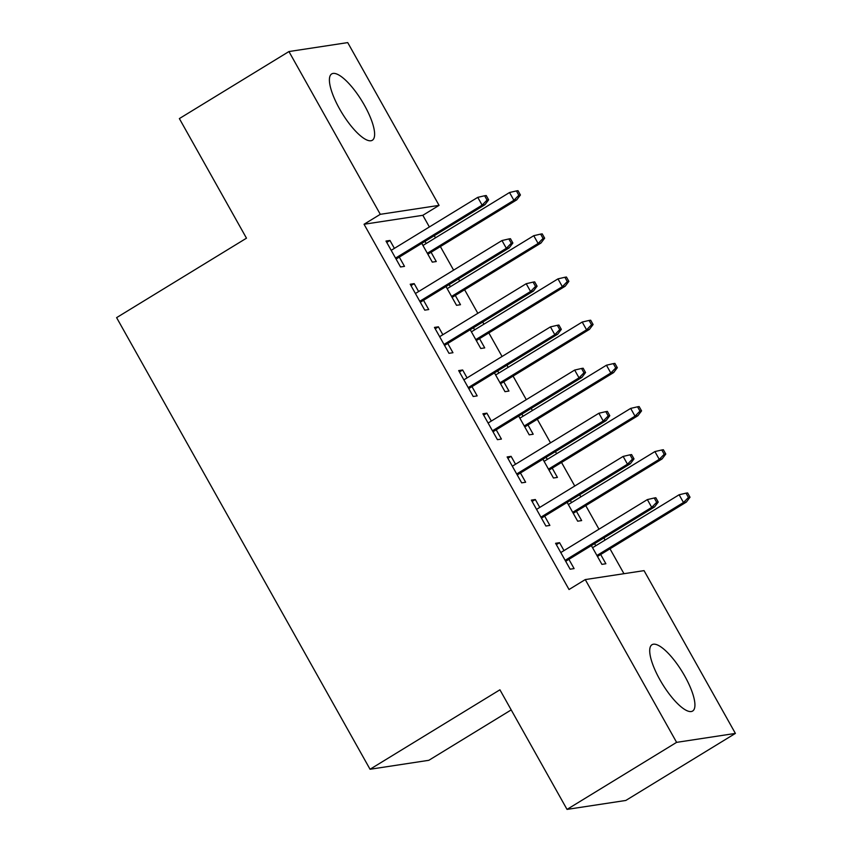 <?xml version="1.0" encoding="UTF-8"?>
<svg xmlns="http://www.w3.org/2000/svg" width="852" height="852" viewBox="0 0 852 852"><rect width="100%" height="100%" fill="white"/><g stroke="black" fill="none" stroke-linecap="round" stroke-linejoin="round"><path stroke-width="1.28" d="M659.927 679.758A38.894 11.651 -121.5 0 1 652.025 644.698A38.894 11.651 -121.5 0 1 684.71 675.987A38.894 11.651 -121.5 0 1 692.623 711.047A38.894 11.651 -121.5 0 1 659.927 679.758M339.618 108.971A38.894 11.651 -121.5 0 1 331.716 73.911A38.894 11.651 -121.5 0 1 364.4 105.201A38.894 11.651 -121.5 0 1 372.313 140.271A38.894 11.651 -121.5 0 1 339.618 108.971M623.952 573.694L609.989 548.805M605.08 540.062L603.887 537.942M598.977 529.188L585.761 505.63M580.851 496.886L579.658 494.767M574.749 486.013L561.532 462.455M556.622 453.711L555.429 451.592M550.52 442.838L537.303 419.28M532.393 410.526L531.201 408.406M526.291 399.663L513.074 376.105M508.165 367.35L506.972 365.231M502.062 356.487L488.846 332.93M483.936 324.175L482.743 322.056M477.834 313.312L464.617 289.755M459.707 281L458.514 278.881M453.605 270.137L440.388 246.579M435.468 237.825L434.286 235.706M429.376 226.962L422.837 215.3L439.068 205.375L380.29 214.321L288.945 51.546L347.722 42.6L439.068 205.375M644.048 570.638L735.393 733.412L676.605 742.358L585.26 579.584L644.048 570.638M676.605 742.358L567.027 809.4L625.815 800.454L735.393 733.412M511.2 709.908L428.833 760.303L370.045 769.26L116.607 317.636L246.484 238.187L179.367 118.588L288.945 51.546M570.35 500.454L571.543 502.573M576.453 511.328L581.65 520.583L577.677 521.19L567.144 502.424M532.127 501.477L535.333 499.517L531.36 500.124L545.898 526.025L549.87 525.418L544.673 516.163M535.333 499.517L539.763 507.409M521.893 414.104L523.085 416.223M527.995 424.978L533.192 434.232L529.22 434.839L518.687 416.064M483.67 415.126L486.875 413.167L482.903 413.774L497.44 439.675L501.413 439.068L496.215 429.813M486.875 413.167L491.306 421.058M473.435 327.754L474.628 329.873M479.538 338.627L484.724 347.882L480.762 348.489L470.229 329.713M435.212 328.776L438.418 326.817L434.445 327.413L448.983 353.324L452.955 352.717L447.758 343.462M438.418 326.817L442.848 334.708M424.978 241.404L426.17 243.523M431.08 252.267L436.267 261.532L432.305 262.128L421.772 243.363M386.755 242.426L389.96 240.466L385.988 241.063L400.525 266.974L404.498 266.367L399.3 257.112M389.96 240.466L394.391 248.358M422.837 215.3L364.049 224.257L569.029 589.52L585.26 579.584M410.983 285.601L414.189 283.641L410.217 284.238L424.754 310.149L428.726 309.542L423.529 300.287M414.189 283.641L418.62 291.533M449.206 284.579L450.399 286.698M455.309 295.452L460.495 304.707L456.534 305.314L446.001 286.538M459.441 371.951L462.647 369.992L458.674 370.588L473.211 396.5L477.184 395.892L471.987 386.638M462.647 369.992L467.077 377.883M497.664 370.929L498.857 373.048M503.766 381.803L508.963 391.057L504.991 391.664L494.458 372.888M507.898 458.301L511.104 456.342L507.132 456.949L521.669 482.85L525.641 482.243L520.444 472.988M511.104 456.342L515.535 464.233M546.121 457.279L547.314 459.398M552.224 468.153L557.421 477.408L553.449 478.015L542.916 459.239M556.356 544.652L559.562 542.692L555.589 543.299L570.126 569.2L574.099 568.593L568.902 559.338M559.562 542.692L563.992 550.594M594.579 543.629L595.772 545.749M600.681 554.503L605.878 563.758L601.906 564.365L591.373 545.599M364.049 224.257L380.29 214.321M567.027 809.4L499.922 689.801L370.045 769.26M396.095 259.072L484.969 204.693L482.115 205.13L395.541 258.092M487.056 200.082L488.643 199.837L486.226 195.523L484.628 195.758L487.056 200.082L482.115 205.13L477.748 197.355L391.185 250.328M484.969 204.693L488.643 199.837M484.628 195.758L477.748 197.355M520.423 195.001L517.995 190.678L516.408 190.923L518.825 195.246L520.423 195.001L516.749 199.858L513.884 200.295L509.528 192.52L422.954 245.482M518.825 195.246L513.884 200.295L427.321 253.257M516.749 199.858L427.864 254.237M509.528 192.52L516.408 190.923M420.324 302.247L509.198 247.868L506.344 248.305L419.77 301.267M511.285 243.257L512.872 243.012L510.454 238.698L508.857 238.943L511.285 243.257L506.344 248.305L501.977 240.541L415.414 293.503M509.198 247.868L512.872 243.012M508.857 238.943L501.977 240.541M444.552 345.422L533.427 291.043L530.572 291.48L443.998 344.442M535.514 286.432L537.101 286.187L534.683 281.874L533.086 282.118L535.514 286.432L530.572 291.48L526.206 283.716L439.643 336.678M533.427 291.043L537.101 286.187M533.086 282.118L526.206 283.716M544.652 238.177L542.223 233.863L540.637 234.098L543.054 238.422L544.652 238.177L540.977 243.033L538.113 243.47L533.757 235.695L447.183 288.658M543.054 238.422L538.113 243.47L451.549 296.432M540.977 243.033L452.092 297.412M533.757 235.695L540.637 234.098M568.88 281.352L566.452 277.038L564.865 277.273L567.283 281.597L568.88 281.352L565.206 286.208L562.341 286.645L557.985 278.87L471.412 331.833M567.283 281.597L562.341 286.645L475.778 339.607M565.206 286.208L476.321 340.587M557.985 278.87L564.865 277.273M468.781 388.597L557.655 334.218L554.801 334.655L468.227 387.617M559.743 329.607L561.33 329.362L558.912 325.049L557.325 325.294L559.743 329.607L554.801 334.655L550.435 326.891L463.871 379.854M557.655 334.218L561.33 329.362M557.325 325.294L550.435 326.891M493.01 431.772L581.884 377.404L579.03 377.83L492.467 430.792M583.971 372.782L585.558 372.537L583.141 368.224L581.554 368.469L583.971 372.782L579.03 377.83L574.663 370.066L488.1 423.029M581.884 377.404L585.558 372.537M581.554 368.469L574.663 370.066M593.109 324.527L590.681 320.214L589.094 320.448L591.512 324.772L593.109 324.527L589.435 329.383L586.57 329.82L582.214 322.045L495.64 375.008M591.512 324.772L586.57 329.82L500.007 382.782M589.435 329.383L500.55 383.762M582.214 322.045L589.094 320.448M617.338 367.702L614.91 363.389L613.323 363.623L615.74 367.947L617.338 367.702L613.664 372.558L610.799 372.995L606.443 365.22L519.869 418.183M615.74 367.947L610.799 372.995L524.236 425.957M613.664 372.558L524.779 426.937M606.443 365.22L613.323 363.623M517.239 474.947L606.123 420.579L603.259 421.005L516.695 473.978M608.2 415.957L609.787 415.712L607.369 411.399L605.783 411.644L608.2 415.957L603.259 421.005L598.903 413.241L512.329 466.204M606.123 420.579L609.787 415.712M605.783 411.644L598.903 413.241M641.567 410.877L639.138 406.564L637.552 406.798L639.969 411.122L641.567 410.877L637.892 415.733L635.028 416.17L630.672 408.396L544.098 461.369M639.969 411.122L635.028 416.17L548.464 469.132M637.892 415.733L549.007 470.112M630.672 408.396L637.552 406.798M541.467 518.122L630.352 463.754L627.487 464.191L540.924 517.153M632.429 459.132L634.016 458.887L631.598 454.574L630.011 454.819L632.429 459.132L627.487 464.191L623.131 456.416L536.558 509.379M630.352 463.754L634.016 458.887M630.011 454.819L623.131 456.416M665.795 454.052L663.367 449.739L661.78 449.984L664.209 454.297L665.795 454.052L662.121 458.908L659.256 459.345L654.9 451.581L568.327 504.544M664.209 454.297L659.256 459.345L572.693 512.308M662.121 458.908L573.236 513.287M654.9 451.581L661.78 449.984M565.696 561.298L654.581 506.929L651.716 507.366L565.153 560.328M656.658 502.307L658.245 502.073L655.827 497.749L654.24 497.994L656.658 502.307L651.716 507.366L647.36 499.591L560.786 552.554M654.581 506.929L658.245 502.073M654.24 497.994L647.36 499.591M690.024 497.227L687.596 492.914L686.009 493.159L688.437 497.472L690.024 497.227L686.35 502.084L683.485 502.52L679.129 494.756L592.555 547.719M688.437 497.472L683.485 502.52L596.922 555.483M686.35 502.084L597.476 556.462M679.129 494.756L686.009 493.159"/></g></svg>
